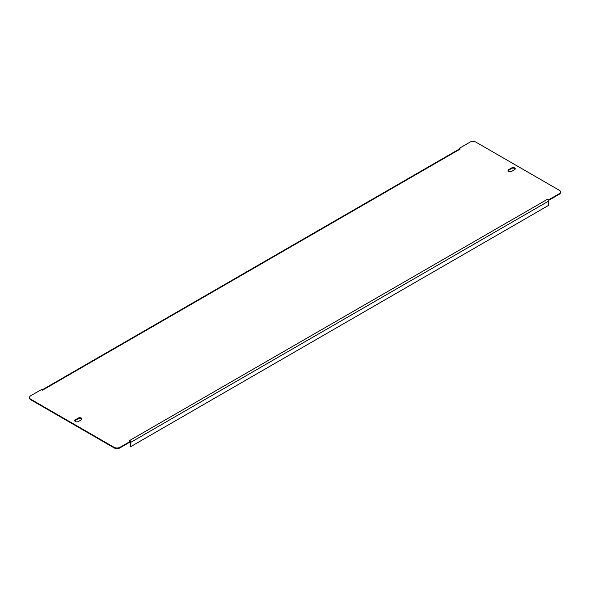 <?xml version="1.0" encoding="UTF-8"?>
<svg xmlns="http://www.w3.org/2000/svg" width="590" height="590" viewBox="0 0 590 590"><rect width="100%" height="100%" fill="white"/><g stroke="black" fill="none" stroke-linecap="round" stroke-linejoin="round"><path stroke-width="0.89" d="M75.38 421.518A2.109 1.217 0 0 0 78.367 421.518L81.354 419.792A2.109 1.217 0 0 0 81.973 418.937A2.109 1.217 0 0 0 80.668 417.809A2.109 1.217 0 0 0 78.367 418.074L75.38 419.792A2.109 1.217 0 0 0 74.76 420.655A2.109 1.217 0 0 0 75.38 421.518M508.646 171.38A2.109 1.217 0 0 0 511.633 171.38L514.62 169.655A2.109 1.217 0 0 0 515.24 168.792A2.109 1.217 0 0 0 513.934 167.663A2.109 1.217 0 0 0 511.633 167.929L508.646 169.655A2.109 1.217 0 0 0 508.027 170.517A2.109 1.217 0 0 0 508.646 171.38M459.219 148.363L459.374 149.005A1.519 0.878 60 0 1 459.536 148.909A1.519 0.878 60 0 1 460.296 148.982L42.569 390.16L41.492 389.54L30.739 395.75A4.226 2.441 0 0 0 29.5 397.476A4.226 2.441 0 0 0 30.739 399.201L114.047 447.294A4.226 2.441 0 0 0 120.021 447.294L130.781 441.084L129.704 440.465L547.432 199.287L548.508 199.914L559.261 193.697A4.226 2.441 0 0 0 560.5 191.979A4.226 2.441 0 0 0 559.261 190.253L475.953 142.153A4.226 2.441 0 0 0 469.979 142.153L459.219 148.363L460.296 148.982M120.021 447.294L120.021 447.847L130.781 441.637L130.781 441.084M547.432 199.287A1.519 0.878 60 0 1 548.324 200.357L548.508 199.914M81.922 419.21A2.109 1.217 0 0 0 80.439 418.31A2.109 1.217 0 0 0 78.367 418.62L75.38 420.346A2.109 1.217 0 0 0 74.812 420.935M515.188 169.065A2.109 1.217 0 0 0 513.706 168.172A2.109 1.217 0 0 0 511.633 168.482L508.646 170.208A2.109 1.217 0 0 0 508.079 170.79M120.021 447.847A4.226 2.441 180 0 1 114.047 447.847L114.047 447.294M30.739 399.201L30.739 399.747L114.047 447.847M30.739 399.747A4.226 2.441 180 0 1 29.5 398.021L29.5 397.476M560.5 191.979L560.5 192.524A4.226 2.441 180 0 1 559.261 194.25L559.261 193.697M548.508 200.46L559.261 194.25M548.324 200.357A1.519 0.878 60 0 1 548.508 201.153L548.508 205.431L130.781 446.608L130.781 442.323A1.519 0.878 -120 0 0 130.663 441.704M130.781 446.608L130.302 446.328L130.302 442.05A0.848 0.487 -120 0 0 130.287 441.917M548.508 201.153L130.781 442.323M511.633 168.482L511.633 167.929M508.646 170.208L508.646 169.655M75.38 420.346L75.38 419.792M78.367 418.62L78.367 418.074M42.126 389.901L459.536 148.909"/></g></svg>
